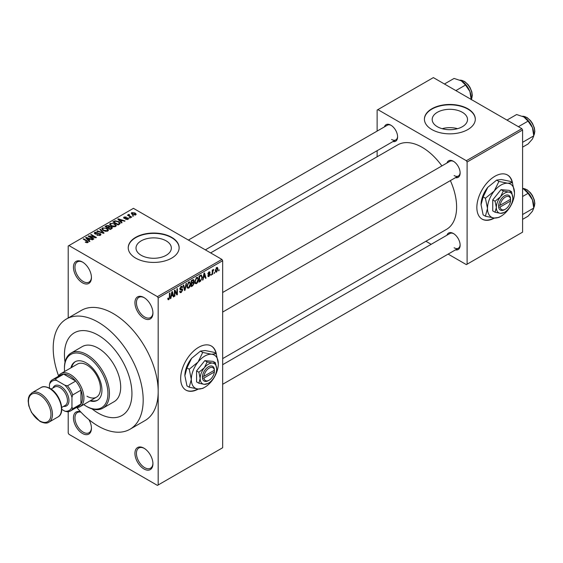 <?xml version="1.0" encoding="UTF-8"?>
<svg xmlns="http://www.w3.org/2000/svg" width="563" height="563" viewBox="0 0 563 563"><rect width="100%" height="100%" fill="white"/><g stroke="black" fill="none" stroke-linecap="round" stroke-linejoin="round"><path stroke-width="0.84" d="M143.931 318.299A12.724 7.347 60 0 1 134.937 302.711A12.724 7.347 60 0 1 143.931 297.517L143.931 297.517A12.724 7.347 60 0 1 152.932 313.098A12.724 7.347 60 0 1 143.931 318.299M144.318 297.75A11.661 6.735 -120 0 0 138.85 297.37A11.661 6.735 -120 0 0 137.062 306.715A11.661 6.735 -120 0 0 144.684 316.997A11.661 6.735 -120 0 0 150.518 317.574A11.661 6.735 -120 0 0 152.925 312.655M143.931 468.951A12.724 7.347 60 0 1 134.937 453.363A12.724 7.347 60 0 1 143.931 448.169L143.931 448.169A12.724 7.347 60 0 1 152.932 463.75A12.724 7.347 60 0 1 143.931 468.951M144.318 448.401A11.661 6.735 -120 0 0 138.85 448.021A11.661 6.735 -120 0 0 137.062 457.374A11.661 6.735 -120 0 0 144.684 467.649A11.661 6.735 -120 0 0 150.518 468.226A11.661 6.735 -120 0 0 152.925 463.307M88.961 419.653A12.724 7.347 60 0 1 91.445 428.253A12.724 7.347 60 0 1 82.444 433.454A12.724 7.347 60 0 1 73.493 418.942A12.724 7.347 60 0 1 80.643 411.842M80.945 412.165A11.661 6.735 -120 0 0 77.363 412.524A11.661 6.735 -120 0 0 75.576 421.87A11.661 6.735 -120 0 0 83.197 432.152A11.661 6.735 -120 0 0 89.031 432.729A11.661 6.735 -120 0 0 91.438 427.81M82.444 282.795A12.724 7.347 60 0 1 73.45 267.214A12.724 7.347 60 0 1 82.444 262.02L82.444 262.02A12.724 7.347 60 0 1 91.445 277.601A12.724 7.347 60 0 1 82.444 282.795M82.831 262.245A11.661 6.735 -120 0 0 77.363 261.872A11.661 6.735 -120 0 0 75.576 271.218A11.661 6.735 -120 0 0 83.197 281.5A11.661 6.735 -120 0 0 89.031 282.077A11.661 6.735 -120 0 0 91.438 277.158M216.347 353.986A25.448 14.694 120 0 0 211.392 346.041A25.448 14.694 120 0 0 198.669 347.301A25.448 14.694 120 0 0 182.046 369.729A25.448 14.694 120 0 0 185.945 390.124A25.448 14.694 120 0 0 198.345 389.047M215.988 353.494A25.448 14.694 120 0 0 211.245 345.956M462.35 112.297A17.664 10.197 0 0 0 443.095 110.081A17.664 10.197 0 0 0 432.194 119.504A17.664 10.197 0 0 0 437.367 126.717A17.664 10.197 0 0 0 456.621 128.927A17.664 10.197 0 0 0 467.522 119.504A17.664 10.197 0 0 0 462.35 112.297M457.564 128.681A17.664 10.197 0 0 0 442.152 128.681M467.853 108.772A25.448 14.694 0 0 0 440.118 105.584A25.448 14.694 0 0 0 424.411 119.159A25.448 14.694 0 0 0 431.863 129.546A25.448 14.694 0 0 0 459.598 132.734A25.448 14.694 0 0 0 475.306 119.159A25.448 14.694 0 0 0 467.853 108.772M475.306 119.335A25.448 14.694 0 0 0 467.853 109.116A25.448 14.694 0 0 0 440.259 105.9A25.448 14.694 0 0 0 424.411 119.335M141.186 255.292A17.664 10.197 180 0 1 136.014 248.079A17.664 10.197 180 0 1 146.922 238.656A17.664 10.197 180 0 1 166.169 240.865A17.664 10.197 180 0 1 171.349 248.079A17.664 10.197 180 0 1 160.441 257.502A17.664 10.197 180 0 1 141.186 255.292M171.673 237.34A25.448 14.694 0 0 0 143.938 234.159A25.448 14.694 0 0 0 128.23 247.734A25.448 14.694 0 0 0 135.683 258.121A25.448 14.694 0 0 0 163.418 261.309A25.448 14.694 0 0 0 179.133 247.734A25.448 14.694 0 0 0 171.673 237.34M179.125 247.903A25.448 14.694 0 0 0 171.673 237.692A25.448 14.694 0 0 0 144.079 234.468A25.448 14.694 0 0 0 128.23 247.903M446.959 162.988A9.543 5.51 60 0 1 453.384 161.278L453.384 161.278A9.543 5.51 60 0 1 460.133 172.968A9.543 5.51 60 0 1 455.439 177.683M453.771 161.518A8.48 4.898 -120 0 0 449.893 161.292L222.666 292.486M384.423 126.886A9.543 5.51 60 0 1 390.849 125.176L390.849 125.176A9.543 5.51 60 0 1 397.598 136.865A9.543 5.51 60 0 1 392.904 141.58M391.236 125.415A8.48 4.898 -120 0 0 387.358 125.19L188.387 240.063M446.959 235.2A9.543 5.51 60 0 1 453.384 233.49L453.384 233.49A9.543 5.51 60 0 1 460.133 245.179A9.543 5.51 60 0 1 455.439 249.895M453.771 233.729A8.48 4.898 -120 0 0 449.893 233.504L222.666 364.69M76.871 407.577A63.626 36.736 -120 0 0 98.194 426.092A63.626 36.736 -120 0 0 130.004 429.238A63.626 36.736 -120 0 0 139.758 378.259A63.626 36.736 -120 0 0 98.194 322.191A63.626 36.736 -120 0 0 66.385 319.038A63.626 36.736 -120 0 0 58.58 375.894M130.004 429.238L145.001 420.582A63.626 36.736 -120 0 0 158.182 391.454A63.626 36.736 -120 0 0 113.191 313.535A63.626 36.736 -120 0 0 81.382 310.382L66.385 319.038M222.666 358.603L446.508 229.373A48.777 28.164 -120 0 0 450.372 180.603M441.892 165.916A48.777 28.164 -120 0 0 422.116 147.302A48.777 28.164 -120 0 0 397.724 144.881L210.625 252.907M512.527 182.989A25.448 14.694 120 0 0 507.573 175.044A25.448 14.694 120 0 0 494.849 176.303A25.448 14.694 120 0 0 478.219 198.732A25.448 14.694 120 0 0 482.125 219.127A25.448 14.694 120 0 0 494.518 218.05M512.168 182.496A25.448 14.694 120 0 0 507.425 174.959M98.194 335.182A47.721 27.552 -120 0 0 74.337 332.817A47.721 27.552 -120 0 0 65.026 362.15A47.721 27.552 -120 0 1 74.337 332.817A47.721 27.552 -120 0 1 98.194 335.182A47.721 27.552 -120 0 1 129.37 377.231A47.721 27.552 -120 0 1 122.051 415.466A47.721 27.552 -120 0 0 129.37 377.231A47.721 27.552 -120 0 0 98.194 335.182M91.994 408.865A47.721 27.552 -120 0 0 98.194 413.101A47.721 27.552 -120 0 0 122.051 415.466L122.051 415.466A47.721 27.552 -120 0 1 98.194 413.101A47.721 27.552 -120 0 1 91.994 408.865M214.623 272.288L214.144 273.428L214.623 272.288M212.708 271.971L212.708 274.258L212.237 274.533L212.237 270.127L212.708 269.846L212.708 270.55L213.736 269.417L212.708 271.971L212.237 271.697M211.35 274.181L210.872 275.321L211.35 274.181M210.119 274.406L208.964 276.496L208.19 276.609L207.803 275.75L208.282 275.398L209 275.849L209.647 274.793L208.148 274.512L207.874 273.822L208.95 271.943L209.739 271.83L210.055 272.562L209.577 272.921L208.964 272.562L208.352 273.456L209.844 273.632L210.119 274.406L208.894 273.695M208.282 275.398L209 275.849M209.577 272.921L208.493 272.295M207.958 273.231L208.5 273.731M203.468 277.784L203.053 279.832L202.553 280.121L204.01 273.224L204.51 272.935L206.03 278.115L205.53 278.404L205.122 276.827L203.095 277.566M196.557 283.661L195.185 283.506L194.714 281.697L196.557 277.446L197.655 277.348L198.394 279.494L197.923 281.95L196.557 283.661L194.805 282.654M188.718 288.186L187.345 288.031L186.874 286.222L188.718 281.972L189.815 281.873L190.554 284.026L190.083 286.476L188.718 288.186L186.972 287.179M167.844 299.108L168.823 299.678L168.077 299.678L167.788 298.383L168.267 298.024L168.844 298.953L169.357 298.2L169.428 293.189L169.906 292.908L169.906 297.025L168.823 299.678L168.077 299.678M167.795 298.573L168.844 298.953M157.429 296.652L221.913 259.423L222.666 260.718L222.666 447.74L158.182 484.968L158.182 297.947L157.429 296.652L68.953 245.567L68.2 246.003L68.2 317.989M222.666 260.718L158.182 297.947M171.293 296.356L170.885 298.404L170.378 298.7L171.835 291.796L172.334 291.507L173.854 296.687L173.355 296.975L172.947 295.406L170.92 296.145M174.882 291.247L174.882 296.096L174.403 296.377L174.403 290.311L174.91 290.022L176.923 293.717L176.923 288.861L177.401 288.58L177.401 294.646L176.888 294.942L174.403 290.972M182.243 290.184L180.167 289.727L179.787 288.784L181.145 286.342L182.138 286.208L182.581 287.32L182.102 287.679L181.159 287.039L180.413 289.065L181.997 288.868L182.722 289.896L181.23 292.514L180.153 292.654L179.653 291.374L180.132 291.022L180.47 291.866L181.272 291.775L182.243 290.184L181.026 289.065M180.976 286.447L181.821 286.94L180.632 286.736M180.413 289.065L179.787 288.706L180.413 289.065M181.997 288.868L182.356 288.953M186.557 283.295L185.058 290.219L184.594 290.494L183.179 285.244L183.672 284.962L184.798 289.663L186.057 283.583L186.557 283.295M193.193 281.887L194.172 283.182L192.715 285.8L191.237 286.651L191.237 280.592L193.644 279.565L193.792 282.133M201.167 274.969L202.279 277.214L200.477 281.324L199.077 282.126L199.077 276.067L201.61 275.047M217.958 268.98L216.628 272.07L215.826 272.154L215.305 270.557L216.628 267.509L217.445 267.432L217.958 268.98L217.438 268.678M219.12 269.691L218.641 270.831L219.12 269.691M68.2 411.736L68.2 433.017L68.953 434.319L157.429 485.397L158.182 484.968M133.642 216.009L132.411 215.854L133.642 216.009M130.37 217.902L129.138 217.74L130.37 217.902M122.072 222.688L121.573 222.976L117.78 219.113L118.279 218.817L125.049 220.97L124.55 221.259L122.572 220.59L120.918 221.548L122.072 222.688M116.21 225.918L116.21 225.228L115.647 226.481L113.452 226.798L111.178 226.03L109.623 224.271L110.264 223.37L114.796 223.863L116.281 225.594M108.37 230.45L108.37 229.753L107.807 231.006L105.612 231.323L103.339 230.556L101.783 228.796L102.424 227.895L106.956 228.395L108.441 230.119M100.32 235.327L96.97 235.214L99.75 234.947L99.82 233.87L94.929 233.884L94.26 233.033L94.851 232.266L97.849 232.343L95.478 232.61L95.421 233.617L100.284 233.589L100.981 234.497L100.32 235.327M100.214 235.383L99.82 233.87M95.478 232.61L95.421 234.102M89.904 241.267L89.397 241.555L85.604 237.685L86.104 237.396L92.874 239.549L92.374 239.831L90.397 239.169L88.743 240.119L89.904 241.267M221.913 259.423L133.438 208.338L68.953 245.567M86.793 242.709L85.245 242.146L87.321 242.125L87.434 241.597L83.197 239.071L83.676 238.796L87.237 240.858L87.912 242.491L86.793 242.709M87.321 242.702L87.434 241.597M88.335 241.942L87.912 242.491M93.901 238.958L93.423 239.233L88.173 236.2L88.68 235.904L94.901 237.171L90.692 234.743L91.171 234.468L96.421 237.502L95.907 237.797L89.7 236.53L93.901 238.958M104.078 233.075L103.613 233.349L96.949 231.133L97.441 230.851L103.205 232.878L99.827 229.472L100.327 229.183L104.078 233.075M111.734 228.655L110.257 229.507L105.014 226.481L106.491 225.622L109.123 225.629L109.708 226.558L111.65 226.931L112.431 227.874L111.734 228.655M109.736 226.403L109.708 227.044M119.497 224.18L118.096 224.982L112.846 221.956L115.035 220.802L118.645 221.604L120.229 223.307L119.497 224.18M128.054 219.317L125.662 219.281L127.541 218.979L127.597 218.268L124.092 218.296L123.593 217.649L124.078 217.044L126.281 217.036L124.641 217.346L124.493 217.972L127.977 217.937L128.561 218.669L128.054 219.317M127.541 219.528L127.597 218.268M124.641 217.346L124.493 218.465M131.728 217.114L131.256 217.388L127.435 215.186L128.526 215.263L128.413 214.545L129.075 214.397L129.483 214.792L129.061 215.467L131.728 217.114M128.526 215.812L128.413 215.115M129.075 214.397L129.061 216.122M135.718 214.89L132.411 214.517L131.292 213.271L131.763 212.61L135.029 212.962L136.197 214.221L135.718 214.89M521.845 128.681L522.591 129.983L467.107 162.017L466.354 160.715L521.845 128.681L433.362 77.603L377.126 110.067L377.126 131.095M377.126 150.687L377.126 156.774M467.107 162.017L467.107 264.188L466.354 264.617L448.148 254.103M431.181 244.307L425.902 241.267M467.107 264.188L522.591 232.146L522.591 129.983M466.354 160.715L377.879 109.637M481.977 219.035A25.448 14.694 120 0 0 493.99 218.001M454.13 175.565A8.48 4.898 -120 0 0 458.373 175.987A8.48 4.898 -120 0 0 460.119 172.517M391.595 139.462A8.48 4.898 -120 0 0 395.838 139.884A8.48 4.898 -120 0 0 397.584 136.415M454.13 247.776A8.48 4.898 -120 0 0 458.373 248.199A8.48 4.898 -120 0 0 460.119 244.729M185.797 390.032A25.448 14.694 120 0 0 197.81 388.998M85.653 242.357L85.653 241.83M83.676 239.352L83.676 238.796M86.104 238.198L86.104 237.396M88.743 240.887L88.743 240.119M87.209 238.536L88.292 239.676L89.623 238.909L86.435 237.832L87.209 238.536L87.209 239.324M88.292 240.422L88.292 239.676M86.435 238.536L86.435 237.832M89.623 239.613L89.623 238.909M88.68 236.495L88.68 235.904M94.901 237.593L94.901 237.171M91.171 235.017L91.171 234.468M89.7 237.079L89.7 236.53M97.378 235.418L97.378 234.905M99.75 235.58L99.75 234.947M94.851 233.835L94.851 232.266M96.111 234.236L96.111 233.842M98.314 233.786L98.314 233.286M100.284 235.348L100.284 233.589M97.441 231.302L97.441 230.851M100.327 229.978L100.327 229.183M102.424 229.915L102.424 227.895M106.956 228.979L106.956 228.395M103.043 228.247L102.557 228.93L103.824 230.281L107.188 230.654L107.66 229.978L106.463 228.655L105.077 228.092L103.043 228.247M103.824 230.809L103.824 230.281M107.188 231.259L107.188 230.654M106.491 226.333L106.491 225.622M109.116 226.389L109.123 225.629M111.565 228.761L111.65 226.931M106.097 226.558L107.667 227.466L109.018 226.629L108.736 225.953L106.935 226.08L106.097 227.107M107.667 228.015L107.667 227.466M109.018 227.396L108.736 225.953M108.279 227.818L110.123 228.881L111.565 227.973L111.178 227.206L109.222 227.276L108.279 227.818L108.279 228.367M110.123 229.43L110.123 228.881M111.136 229.007L111.136 228.296M110.264 225.39L110.264 223.37M114.796 224.447L114.796 223.863M110.876 223.722L110.397 224.405L111.664 225.756L115.028 226.129L115.499 225.453L114.303 224.13L112.917 223.567L110.876 223.722M111.664 226.284L111.664 225.756M115.028 226.734L115.028 226.129M115.035 221.407L115.035 220.802M118.645 222.181L118.645 221.604M113.937 222.033L117.963 224.356L118.821 223.856L119.257 222.723L118.167 221.871L115.57 221.21L113.937 222.033L113.937 222.582M117.963 224.904L117.963 224.356M119.447 224.208L119.257 222.723M118.821 224.567L118.821 223.856M118.279 219.619L118.279 218.817M120.918 222.308L120.918 221.548M119.384 219.957L120.468 221.097L121.798 220.33L118.61 219.26L119.384 219.957L119.384 220.745M120.468 221.85L120.468 221.097M118.61 219.957L118.61 219.26M121.798 221.041L121.798 220.33M126.077 219.436L126.077 218.965M124.078 218.282L124.078 217.044M124.965 218.55L124.965 218.064M127.977 219.359L127.977 217.937M129.617 218.022L129.617 217.466M127.914 215.46L127.914 214.911M129.75 216.523L129.75 215.974M132.889 216.129L132.889 215.58M131.763 214.074L131.763 212.61M135.029 213.546L135.029 212.962M135.183 215.094L134.592 213.257L132.298 212.927L132.031 214.278M132.298 212.927L132.889 214.243L135.183 214.566L135.444 214.179L135.444 215.017M132.889 214.763L132.889 214.243M170.49 298.179L170.885 298.404M173.179 296.3L173.854 296.687M172.334 295.054L172.947 295.406M171.898 293.534L171.455 295.561L172.785 294.794L172.116 292.26L171.898 293.534L171.511 293.316M171.089 295.343L171.455 295.561M174.403 295.821L174.882 296.096M175.902 293.126L176.923 293.717M176.423 294.076L177.401 294.646M179.66 291.606L181.23 292.514M181.019 286.419L182.581 287.32M179.836 288.284L180.266 288.53M181.209 289.023L182.722 289.896M184.425 289.854L185.058 290.219M184.291 289.375L184.798 289.663M190.048 283.731L190.554 284.026M189.71 286.257L190.083 286.476M188.197 282.373L188.725 282.675L187.352 285.955L187.908 287.552L188.718 287.482L190.083 284.28L189.879 283.027L188.577 282.056M186.895 285.687L187.352 285.955M189.879 283.027L188.725 282.675M192.715 279.741L194.031 280.501M192.645 282.302L194.172 283.182M191.237 280.754L191.716 281.028L191.716 282.837L193.116 281.972L193.559 280.881L192.546 279.839M191.237 282.563L191.716 282.837M193.559 280.881L192.546 280.55L191.716 281.028M191.237 283.266L191.716 283.548L191.716 285.673L192.729 285.089L193.693 283.463L192.609 282.323M191.237 285.392L191.716 285.673M192.046 282.647L192.659 282.999L191.716 283.548M193.693 283.463L192.659 282.999M197.887 279.206L198.394 279.494M197.55 281.732L197.923 281.95M196.037 277.848L196.564 278.15L195.192 281.43L195.748 283.027L196.55 282.957L197.923 279.755L197.719 278.502L196.417 277.531M194.735 281.162L195.192 281.43M197.719 278.502L196.564 278.15M199.865 280.965L200.477 281.324M201.786 276.926L202.279 277.214M199.555 276.503L199.555 281.141L201.617 279.072L201.807 277.482L201.082 275.743L199.555 276.503L199.077 276.222M199.077 280.867L199.555 281.141M199.788 275.659L200.4 276.011M200.365 275.328L201.315 275.8L200.428 275.286M202.666 279.607L203.053 279.832M205.354 277.721L206.03 278.115M204.503 276.475L205.122 276.827M204.073 274.962L203.63 276.982L204.96 276.215L204.292 273.688L204.073 274.962L203.686 274.737M203.257 276.771L203.63 276.982M207.817 275.835L208.964 276.496M207.895 273.527L209.52 274.462M208.964 271.936L210.055 272.562M210.872 274.772L211.35 275.047M212.237 273.984L212.708 274.258M212.237 270.275L212.708 270.55M212.99 269.776L213.595 270.127M212.877 270.029L213.25 270.247M212.237 270.69L212.8 271.021M214.144 272.879L214.623 273.154M215.362 271.338L216.628 272.07M216.382 267.678L217.121 268.108L216.621 268.143L215.777 270.282L216.642 271.436L217.48 269.297L216.171 267.882M215.326 270.015L215.777 270.282M215.319 271L216.642 271.436M218.641 270.282L219.12 270.557M90.003 400.912A22.267 12.858 -120 0 0 97.329 400.356A22.267 12.858 -120 0 0 100.742 382.509A22.267 12.858 -120 0 0 86.195 362.889A22.267 12.858 -120 0 0 75.062 361.784A22.267 12.858 -120 0 0 70.917 367.85M90.756 400.476A22.267 12.858 -120 0 0 97.702 400.124M83.683 404.558A30.754 17.756 -120 0 0 86.195 406.176A30.754 17.756 -120 0 0 107.941 393.621A30.754 17.756 -120 0 0 86.195 355.957A30.754 17.756 -120 0 0 64.449 368.512A30.754 17.756 -120 0 0 64.597 371.496M86.948 406.613L86.195 406.176L86.948 406.613A31.809 18.368 60 0 0 102.853 408.182L114.099 401.693A31.809 18.368 -120 0 0 118.976 376.197A31.809 18.368 -120 0 0 98.194 348.166A31.809 18.368 -120 0 0 82.289 346.59L71.044 353.085A31.809 18.368 60 0 1 86.948 354.662A31.809 18.368 60 0 1 107.73 382.692A31.809 18.368 60 0 1 102.853 408.182M64.449 368.512L64.449 367.646A31.809 18.368 60 0 1 71.044 353.085M58.299 376.358A19.086 11.021 60 0 1 60.91 373.628L77.405 364.106A19.086 11.021 60 0 1 86.948 365.049A19.086 11.021 60 0 1 99.419 381.869A19.086 11.021 60 0 1 96.491 397.168A19.086 11.021 60 0 1 86.948 396.218M75.442 361.58A22.267 12.858 -120 0 0 71.67 367.414M518.41 126.703L528.052 121.136L532.436 127.618A13.998 8.079 -120 0 1 533.759 134.093L533.759 135.859L532.436 139.04L528.052 143.994L522.591 147.14M522.591 142.312L533.759 135.859L532.436 127.618A13.998 8.079 -120 0 0 523.864 116.956L528.052 121.136M506.981 120.102L516.623 114.535L523.864 116.956M60.91 373.628A19.086 11.021 60 0 1 75.618 378.744A19.086 11.021 60 0 1 83.95 397.95A19.086 11.021 60 0 1 79.995 406.69A19.086 11.021 60 0 1 76.329 407.584M61.754 409.378L64.879 411.187A16.967 9.796 -120 0 0 71.951 407.098L72.697 408.773A18.03 10.408 60 0 1 70.466 410.962L78.714 406.204A18.03 10.408 -120 0 0 80.945 404.009A18.03 10.408 -120 0 0 82.444 397.95A18.03 10.408 -120 0 0 80.945 390.159A18.03 10.408 -120 0 0 75.702 381.067L63.703 374.142A18.03 10.408 -120 0 0 60.684 374.979L52.436 379.743A18.03 10.408 60 0 1 55.455 378.906L56.525 380.391A16.967 9.796 -120 0 0 49.453 384.473L49.453 388.083M72.697 408.773L80.945 404.009L80.945 390.159L72.697 394.923L71.951 397.457A16.967 9.796 -120 0 0 64.879 385.212L67.454 385.831L75.702 381.067A18.03 10.408 -120 0 0 63.703 374.142L55.455 378.906M49.453 384.473L50.206 381.932A18.03 10.408 60 0 1 52.436 379.743M70.466 410.962A18.03 10.408 60 0 1 67.454 411.806L64.879 411.187M71.951 407.098L71.951 397.457M64.879 385.212L56.525 380.391M67.454 385.831A18.03 10.408 60 0 1 72.697 394.923M51.106 389.082L54.653 387.034A10.606 6.123 60 0 1 59.952 387.562A10.606 6.123 60 0 1 66.877 396.908A10.606 6.123 60 0 1 65.252 405.402L61.712 407.45M52.971 388.006A11.661 6.735 60 0 1 60.705 386.26A11.661 6.735 60 0 1 68.82 398.787A11.661 6.735 60 0 1 63.577 406.373M522.591 219.352L528.052 216.199L532.436 211.252L533.759 208.071L522.591 214.524M532.436 199.823L533.759 208.071L533.759 206.304A13.998 8.079 -120 0 0 532.436 199.823A13.998 8.079 -120 0 0 523.864 189.161L528.052 193.348L532.436 199.823M522.591 196.494L528.052 193.348M522.591 188.514L523.864 189.161M455.875 90.601L465.517 85.034L469.901 91.509A13.998 8.079 -120 0 1 471.231 97.99L471.231 99.461L471.787 98.384L472.315 95.309L471.815 91.762L469.922 87.265L467.987 84.513L464.552 81.459L459.894 80.122M444.446 84L454.088 78.433L461.329 80.847A13.998 8.079 -120 0 1 469.901 91.509L471.231 99.757M461.329 80.847L465.517 85.034M214.362 370.278L203.975 376.274L202.42 376.309L202.469 378.012A8.48 4.898 120 0 0 208.416 380.637L209.169 380.201A7.425 4.286 120 0 0 214.362 372.009L214.362 370.278A7.425 4.286 120 0 0 209.169 368.082A7.425 4.286 120 0 0 203.975 376.274M214.369 369.405A8.48 4.898 120 0 0 208.416 366.78A8.48 4.898 120 0 0 202.469 376.281L202.42 376.309M216.664 368.948A11.661 6.735 120 0 0 212.54 363.079A11.661 6.735 120 0 0 204.292 367.843A11.661 6.735 120 0 0 200.168 378.47A11.661 6.735 120 0 0 204.292 384.339A11.661 6.735 120 0 0 212.54 379.575A11.661 6.735 120 0 0 216.664 368.948L215.39 362.713L212.54 363.079L207.142 361.974L204.292 367.843L198.894 372.234L200.168 378.47L198.894 383.234L204.292 384.339L207.937 383.494M198.894 383.234L196.571 381.89L196.571 370.89L204.819 360.63L213.067 361.369L215.39 362.713M207.142 361.974L204.819 360.63M198.894 372.234L196.571 370.89M202.729 352.431L198.07 362.03A19.086 11.021 120 0 0 191.321 379.42A19.086 11.021 120 0 0 198.07 389.026A19.086 11.021 120 0 0 211.568 381.228A19.086 11.021 120 0 0 218.317 363.839A19.086 11.021 120 0 0 211.568 354.24A19.086 11.021 120 0 0 198.07 362.03L189.231 369.222L186.958 367.906L191.624 358.307L200.456 351.115L205.115 350.517L213.954 352.325L216.227 353.634L211.568 354.24L202.729 352.431L200.456 351.115M189.231 369.222L191.321 379.42L189.231 387.217L198.07 389.026L202.729 388.421L204.031 387.647M189.231 387.217L186.958 385.901L184.875 375.697L186.958 367.906M218.317 363.839L216.227 353.634M191.624 358.307A19.086 11.021 120 0 0 184.875 375.697M202.469 378.012L203.975 378.005L214.362 372.009M203.975 378.005A7.425 4.286 120 0 0 209.169 380.201M213.666 370.679L214.419 371.108M510.542 199.281L500.148 205.277L498.642 205.284L498.642 207.015A8.48 4.898 120 0 0 504.596 209.64L505.349 209.204A7.425 4.286 120 0 0 510.542 201.012L510.542 199.281A7.425 4.286 120 0 0 505.349 197.085A7.425 4.286 120 0 0 500.148 205.277M510.55 198.408A8.48 4.898 120 0 0 504.596 195.783A8.48 4.898 120 0 0 498.642 205.284L498.6 205.312M512.844 197.951A11.661 6.735 120 0 0 508.72 192.082A11.661 6.735 120 0 0 500.472 196.846A11.661 6.735 120 0 0 496.348 207.473A11.661 6.735 120 0 0 500.472 213.342A11.661 6.735 120 0 0 508.72 208.577A11.661 6.735 120 0 0 512.844 197.951L511.57 191.716L508.72 192.082L503.322 190.977L500.472 196.846L495.074 201.237L496.348 207.473L495.074 212.237L500.472 213.342L504.117 212.497M495.074 212.237L492.752 210.893L492.752 199.893L501 189.632L509.248 190.371L511.57 191.716M503.322 190.977L501 189.632M495.074 201.237L492.752 199.893M498.909 181.434L494.251 191.033A19.086 11.021 120 0 0 487.502 208.423A19.086 11.021 120 0 0 494.251 218.029A19.086 11.021 120 0 0 507.749 210.231A19.086 11.021 120 0 0 514.491 192.842A19.086 11.021 120 0 0 507.749 183.242A19.086 11.021 120 0 0 494.251 191.033L485.412 198.225L483.138 196.909L487.797 187.31L496.636 180.118L501.295 179.52L510.134 181.328L512.407 182.637L507.749 183.242L498.909 181.434L496.636 180.118M485.412 198.225L487.502 208.423L485.412 216.22L494.251 218.029L498.909 217.424L500.211 216.649M485.412 216.22L483.138 214.904L481.048 204.7L483.138 196.909M514.491 192.842L512.407 182.637M487.797 187.31A19.086 11.021 120 0 0 481.048 204.7M498.642 207.015L500.148 207.008L510.542 201.012M500.148 207.008A7.425 4.286 120 0 0 505.349 209.204M509.846 199.682L510.592 200.111M87.237 241.428L87.237 240.858M97.209 234.109L97.209 233.61M102.184 232.871L102.184 232.505M108.568 227.656L108.568 226.945M114.19 221.892L114.19 221.182M125.725 218.479L125.725 217.874M169.428 296.75L169.906 297.025M179.794 288.995L181.054 289.72M184.059 288.495L184.608 288.819M192.103 285.448L192.715 285.8M191.934 280.191L192.546 280.55M207.874 273.808L209.049 274.491M533.759 135.479A11.661 6.735 -120 0 0 534.667 131.672A11.661 6.735 -120 0 0 522.513 116.267M40.459 393.621A16.967 9.796 60 0 1 51.543 408.576A16.967 9.796 60 0 1 48.939 422.166C47.074 423.608 44.069 423.348 39.931 421.377L31.556 412.538L28.776 405.74L28.15 400.919L28.551 397.626L29.466 395.36L31.971 392.784A16.967 9.796 60 0 1 40.459 393.621M39.706 420.892A15.905 9.184 -120 0 0 50.959 414.403A15.905 9.184 -120 0 0 39.706 394.923A15.905 9.184 -120 0 0 28.46 401.412A15.905 9.184 -120 0 0 39.706 420.892M40.972 387.583C42.823 386.148 45.828 386.408 49.987 388.371C60.15 393.727 66.054 412.925 57.94 416.972A16.967 9.796 -120 0 0 60.537 403.375A16.967 9.796 -120 0 0 49.453 388.428A16.967 9.796 -120 0 0 40.972 387.583L31.971 392.784M533.759 207.691A11.661 6.735 -120 0 0 534.667 203.883A11.661 6.735 -120 0 0 522.591 188.471M471.231 99.377A11.661 6.735 -120 0 0 472.132 95.569A11.661 6.735 -120 0 0 459.978 80.164M87.539 241.816L87.539 242.653M95.048 233.131L95.048 233.948M102.557 228.93L102.557 230.028M107.66 229.978L107.66 231.083M110.397 224.405L110.397 225.503M115.499 225.453L115.499 226.558M127.85 218.606L127.85 219.415M124.31 217.726L124.31 218.402M128.913 215.193L128.913 216.037M180.47 291.866L179.653 291.395M187.908 287.552L186.93 286.989M195.748 283.027L194.77 282.464M208.507 275.919L207.986 275.617M209.394 272.492L208.711 272.105M533.759 135.57L534.85 131.411L534.35 127.864L532.457 123.367L530.522 120.616L527.088 117.561L522.429 116.231M222.666 312.071L458.373 175.987M458.373 248.199L222.666 384.283M395.838 139.884L205.354 249.859M79.995 406.69L96.491 397.168M57.94 416.972L48.939 422.166M522.591 188.422L527.088 189.773L530.522 192.827L532.457 195.579L534.35 200.076L534.85 203.623L533.759 207.782"/></g></svg>
